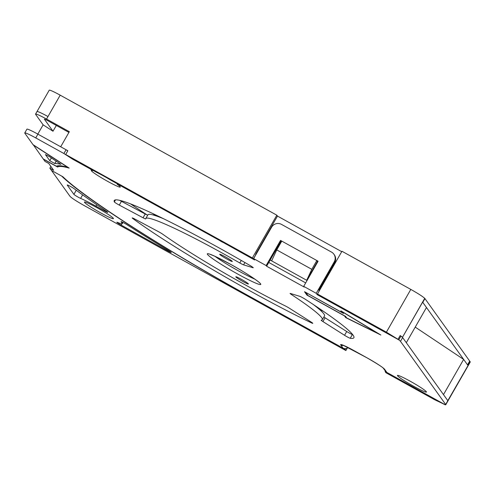 <?xml version="1.0" encoding="UTF-8"?>
<svg xmlns="http://www.w3.org/2000/svg" width="495" height="495" viewBox="0 0 495 495"><rect width="100%" height="100%" fill="white"/><g stroke="black" fill="none" stroke-linecap="round" stroke-linejoin="round"><path stroke-width="0.74" d="M317.474 293.999L386.397 332.182L398.029 339.304L318.279 295.125L317.474 293.999L341.952 251.256L410.807 289.408C417.904 293.405 422.551 296.381 424.735 298.343L422.569 302.111L426.467 307.506L406.315 342.689M415.231 327.121L463.636 359.42L467.688 365.075L469.848 361.307L470.188 361.783L447.814 400.672L443.483 394.614L463.636 359.42M255.439 255.439L253.168 259.052L252.363 257.926L65.693 154.514L67.852 150.74L66.095 149.768M398.029 339.304L400.189 335.523L402.528 337.429M422.631 302.148L402.46 337.336L422.569 302.111M271.631 260.865L306.696 280.288L311.807 269.329L276.748 249.907L271.631 260.865L270.165 260.054M252.363 257.926L276.841 215.189L277.485 216.086L256.608 252.543A2.908 0.501 119 0 0 255.457 255.401M276.748 249.907L281.785 241.108L316.843 260.531L317.493 261.434L306.696 280.288L307.067 280.498M341.711 251.67L277.485 216.086M447.938 400.919L470.25 362.024A14.534 1.176 -150.2 0 0 470.188 361.783M60.204 95.17A14.534 1.169 -150.2 0 0 49.228 90.214L36.989 111.579A14.534 1.169 29.8 0 1 47.978 116.548L60.204 95.17L276.841 215.189M60.699 146.774L69.337 131.689L46.536 119.06A14.534 1.169 29.8 0 0 35.553 114.098A14.534 1.169 29.8 0 0 35.64 114.382L43.127 124.839L37.818 134.102M65.693 154.514L72.883 159.173L97.07 172.576A16.712 1.349 -150.2 0 1 111.27 180.44L253.168 259.052M68.923 132.412L47.675 120.644A4.362 0.353 -150.2 0 0 44.377 119.153A4.362 0.353 -150.2 0 0 44.408 119.239L52.996 131.237L43.127 124.839M52.996 131.237L56.325 125.433M33.301 144.831L43.244 158.945L56.436 166.252A221.939 17.894 -150.2 0 1 67.66 167.285L67.735 167.162M33.227 144.961L67.66 167.285M54.778 163.542A226.295 18.247 29.8 0 1 60.904 164.315L49.488 156.686L45.435 154.589L49.785 160.696L54.778 163.542L56.207 161.042M51.697 170.558L62.054 176.294M61.993 176.406A205.258 16.552 -150.2 0 0 114.054 215.084A192.444 15.518 -150.2 0 0 244.016 293.43L345.065 349.408L345.498 348.659M51.641 170.67L70.049 196.385C71.806 198.179 76.533 201.248 84.237 205.592L345.875 350.54L345.065 349.408M113.324 218.307A16.712 1.349 -150.2 0 0 98.332 208.445A16.712 1.349 -150.2 0 0 84.422 202.028A16.712 1.349 -150.2 0 0 84.527 202.356A16.712 1.349 -150.2 0 0 99.52 212.219A16.712 1.349 -150.2 0 0 113.429 218.635A16.712 1.349 -150.2 0 0 113.324 218.307M106.586 211.39A215.43 17.375 29.8 0 1 74.231 188.774A4.362 0.353 -150.2 0 0 70.055 186.225A4.362 0.353 -150.2 0 0 67.209 184.981A4.362 0.353 -150.2 0 0 67.24 185.068L73.904 194.374A4.362 0.353 -150.2 0 0 76.645 196.268A4.362 0.353 -150.2 0 0 80.623 198.39A26.885 2.166 29.8 0 1 95.937 206.161L104.488 210.895A4.362 0.353 -150.2 0 0 107.792 212.386A4.362 0.353 -150.2 0 0 106.586 211.39M168.69 250.656A202.616 16.341 29.8 0 1 126.98 224.718A4.362 0.353 -150.2 0 0 123.15 222.515A4.362 0.353 -150.2 0 0 121.052 221.667A4.362 0.353 -150.2 0 0 121.077 221.754L122.092 223.165A26.885 2.166 29.8 0 1 122.259 223.69A26.885 2.166 29.8 0 1 117.606 222.434A4.362 0.353 -150.2 0 0 116.851 222.23A4.362 0.353 -150.2 0 0 121.12 225.077L167.929 251.008A4.362 0.353 -150.2 0 0 171.227 252.493A4.362 0.353 -150.2 0 0 168.69 250.656M345.875 350.54L347.267 348.103M385.413 371.12L385.135 371.609L385.939 372.735L434.721 399.756L444.838 404.545M444.782 404.65L385.135 371.609M316.843 260.531L311.807 269.329M424.951 298.603L469.687 361.078L467.528 364.852L422.792 302.371L424.951 298.603L424.704 298.398M271.613 227.193A7.264 7.134 144.4 0 1 281.476 224.377L331.557 252.122A7.264 7.134 144.4 0 1 334.218 261.88L316.225 293.3L303.701 286.364L318.099 261.224L280.535 240.415L266.137 265.555L253.619 258.619L271.613 227.193M281.612 241.418L281.018 241.09L268.785 262.461L305.687 282.905M317.92 261.533L317.326 261.205M333.871 254.176L334.354 254.857A7.264 7.134 -35.6 0 1 334.707 262.554L318.867 290.206L319.3 290.812M316.225 293.3L317.19 294.655L398.784 339.855A14.534 1.169 29.8 0 1 400.48 341.34L445.679 404.477A14.534 1.169 29.8 0 1 445.766 404.749L447.925 400.981A14.534 1.169 -150.2 0 0 447.839 400.703L402.639 337.571A14.534 1.169 -150.2 0 0 400.944 336.086L400.127 335.635M67.784 150.864L66.064 149.75L63.905 153.518L72.536 159.118L89.88 168.727L92.509 170.596A16.712 1.349 -150.2 0 0 91.278 170.453A16.712 1.349 -150.2 0 0 91.383 170.781A16.712 1.349 -150.2 0 0 103.69 179.11A16.712 1.349 -150.2 0 0 119.054 186.924A16.712 1.349 -150.2 0 0 120.285 187.067A16.712 1.349 -150.2 0 0 120.186 186.739A16.712 1.349 -150.2 0 0 117.129 184.233L118.769 184.728L220.652 241.04M348.078 347.515A4.362 4.282 -35.6 0 1 343.016 348.14L243.868 293.207A190.99 15.401 29.8 0 1 114.896 215.455A203.804 16.434 29.8 0 1 62.921 176.777L51.474 170.435L49.859 168.182L53.615 170.261L48.77 163.499L45.014 161.419L43.405 159.167L57.606 167.032A220.485 17.777 29.8 0 1 67.988 167.768A220.219 17.758 29.8 0 1 69.17 168.09L33.004 144.639L24.843 133.235A14.534 1.169 29.8 0 1 24.75 132.951L26.909 129.183A14.534 1.169 -150.2 0 1 37.905 134.151L66.064 149.75M352.644 334.546A138.068 11.131 29.8 0 1 352.397 334.509A4.362 0.353 29.8 0 1 349.21 332.999A4.362 0.353 29.8 0 1 346.717 331.526L325.091 317.796A4.362 0.353 29.8 0 1 323.885 316.986M322.338 319.69A101.735 8.205 29.8 0 1 321.212 320.178A4.362 0.353 -150.2 0 0 321.162 320.203A4.362 0.353 -150.2 0 0 321.187 320.29A4.362 0.353 -150.2 0 0 322.932 321.571L344.557 335.294A4.362 0.353 -150.2 0 0 347.051 336.773A4.362 0.353 -150.2 0 0 350.237 338.277A138.068 11.131 -150.2 0 0 353.869 337.751A138.068 11.131 -150.2 0 0 353.009 335.035A138.068 11.131 -150.2 0 0 305.526 299.419A4.362 0.353 -150.2 0 0 302.785 297.786A4.362 0.353 -150.2 0 0 299.76 296.319L290.355 293.455A4.362 0.353 -150.2 0 0 290.082 293.43A4.362 0.353 -150.2 0 0 290.113 293.516A4.362 0.353 -150.2 0 0 291.406 294.513A101.735 8.205 29.8 0 1 321.707 317.691A101.735 8.205 29.8 0 1 322.338 319.69L324.497 315.921A101.735 8.205 -150.2 0 0 323.866 313.917A101.735 8.205 -150.2 0 0 313.255 304.474M163.499 218.71A101.735 8.205 -150.2 0 0 147.937 214.805L145.778 218.573A101.735 8.205 29.8 0 1 222.756 253.353A101.735 8.205 29.8 0 1 239.809 262.975A4.362 0.353 -150.2 0 0 240.545 263.389A4.362 0.353 -150.2 0 0 243.565 264.856L252.97 267.721A4.362 0.353 -150.2 0 0 253.242 267.746A4.362 0.353 -150.2 0 0 253.217 267.659A4.362 0.353 -150.2 0 0 249.963 265.462A138.068 11.131 -150.2 0 0 114.252 200.518A138.068 11.131 -150.2 0 0 114.339 201.923A4.362 0.353 -150.2 0 0 114.357 201.966A4.362 0.353 -150.2 0 0 118.602 204.726A4.362 0.353 -150.2 0 0 119.283 205.091L143.061 217.775A4.362 0.353 -150.2 0 0 145.685 218.895A4.362 0.353 -150.2 0 0 145.685 218.883A101.735 8.205 29.8 0 1 145.778 218.573M147.745 215.146A4.362 0.353 29.8 0 1 145.221 214.001L121.442 201.323A4.362 0.353 29.8 0 1 120.761 200.951A4.362 0.353 29.8 0 1 119.679 200.339M398.784 339.855L400.944 336.086M317.19 294.655L317.524 294.067M222.602 242.117L254.585 259.968L253.619 258.619M268.785 262.461L266.626 266.23L266.137 265.555M266.626 266.23L304.184 287.044L303.701 286.364M445.766 404.749A14.534 1.169 29.8 0 1 445.277 404.786L386.843 372.419A4.362 4.282 -35.6 0 1 385.457 371.182L383.291 368.162M24.75 132.951A14.534 1.169 29.8 0 1 35.745 137.919L63.905 153.518M222.54 242.216A219.254 17.678 -150.2 0 0 220.597 241.139M426.35 391.718A16.712 1.349 -150.2 0 0 411.351 381.855A16.712 1.349 -150.2 0 0 397.448 375.433A16.712 1.349 -150.2 0 0 397.553 375.767A16.712 1.349 -150.2 0 0 412.545 385.63A16.712 1.349 -150.2 0 0 426.455 392.046A16.712 1.349 -150.2 0 0 426.35 391.718M158.586 231.722L134.801 219.044A4.362 0.353 -150.2 0 0 132.184 217.918A4.362 0.353 -150.2 0 0 132.215 218.004A4.362 0.353 -150.2 0 0 132.771 218.487A138.068 11.131 -150.2 0 0 311.442 322.864A4.362 0.353 -150.2 0 0 312.784 323.334A4.362 0.353 -150.2 0 0 312.76 323.247A4.362 0.353 -150.2 0 0 311.015 321.967L289.389 308.237A4.362 0.353 -150.2 0 0 286.89 306.764A4.362 0.353 -150.2 0 0 285.188 305.867A101.735 8.205 29.8 0 1 245.359 284.916A101.735 8.205 29.8 0 1 162.805 234.265A4.362 0.353 -150.2 0 0 159.266 232.093A4.362 0.353 -150.2 0 0 158.586 231.722M306.925 295.088L304.505 291.704L342.07 312.518L340.857 310.823L380.841 335.016L345.702 317.592L344.489 315.897L306.925 295.088L307.259 294.5M232.248 261.329A7.264 0.588 -150.2 0 0 225.726 257.041A7.264 0.588 -150.2 0 0 219.681 254.251A7.264 0.588 -150.2 0 0 219.724 254.393A7.264 0.588 -150.2 0 0 226.246 258.681A7.264 0.588 -150.2 0 0 232.291 261.471A7.264 0.588 -150.2 0 0 232.248 261.329M248.391 283.876A7.264 0.588 -150.2 0 0 241.869 279.582A7.264 0.588 -150.2 0 0 235.824 276.792A7.264 0.588 -150.2 0 0 235.868 276.94A7.264 0.588 -150.2 0 0 242.389 281.228A7.264 0.588 -150.2 0 0 248.434 284.019A7.264 0.588 -150.2 0 0 248.391 283.876M57.606 167.032L58.348 165.738M50.867 166.425L49.859 168.182M281.018 241.09L280.535 240.415M342.404 311.93L342.07 312.518M346.036 317.004L345.702 317.592M305.916 292.625L308.014 295.558L345.578 316.367L346.692 317.92L378.044 333.463L342.373 311.881L343.481 313.434L305.978 292.52M152.639 213.494A134.423 10.841 -150.2 0 0 156.135 215.9M319.411 309.412A134.423 10.841 -150.2 0 0 323.26 311.213M147.12 214.935A174.401 14.064 29.8 0 1 130.575 203.903M386.397 332.182L410.807 289.408M320.246 287.799L320.834 288.127M256.608 252.543L256.979 252.747M47.978 116.548L46.536 119.06M104.488 210.895L104.866 210.239M96.748 204.751L95.937 206.161M80.623 198.39L82.628 194.894M73.904 194.374L76.249 190.266M167.929 251.008L168.269 250.402M121.832 223.827L121.12 225.077M122.092 223.165L122.618 222.243M49.785 160.696L51.381 157.911M334.707 262.554L334.218 261.88M343.016 348.14L340.758 344.984A18.166 1.466 -150.2 0 1 354.389 350.831L366.913 357.774A18.166 1.466 -150.2 0 1 384.584 369.258L386.843 372.419M230.639 264.355A30.808 2.487 -150.2 0 0 207.708 254.678A30.808 2.487 -150.2 0 0 237.482 273.914A30.808 2.487 -150.2 0 0 260.407 283.592A30.808 2.487 -150.2 0 0 230.639 264.355M37.905 134.151L35.745 137.919M68.174 167.446L67.988 167.768M343.604 345.448A4.362 4.282 144.4 0 1 340.758 344.984M384.584 369.258A4.362 4.282 144.4 0 1 383.309 368.175M447.839 400.703L445.679 404.477M402.639 337.571L400.48 341.34M344.557 335.294L346.717 331.526M325.091 317.796L322.932 321.571M291.765 293.882L291.406 294.513M352.397 334.509L350.237 338.277M244.901 262.529L243.565 264.856M241.269 260.432L239.809 262.975M143.061 217.775L145.221 214.001M121.442 201.323L119.283 205.091M115.508 199.881L114.339 201.923M311.702 322.412L311.442 322.864M132.969 218.14L132.771 218.487M214.873 256.268A27.906 2.252 -150.2 0 0 238.596 270.951A27.906 2.252 -150.2 0 0 254.857 279.168M36.989 111.579L35.553 114.098M122.983 222.428L122.259 223.69M467.54 364.871L469.699 361.109M92.726 170.62L92.924 170.28M342.93 345.12L366.962 357.811C376.54 363.342 381.998 366.807 383.34 368.206L383.198 368.026M209.465 254.04L215.096 256.373L230.67 264.38C244.641 271.928 259.658 282.138 259.683 283.016L259.522 282.707"/></g></svg>
